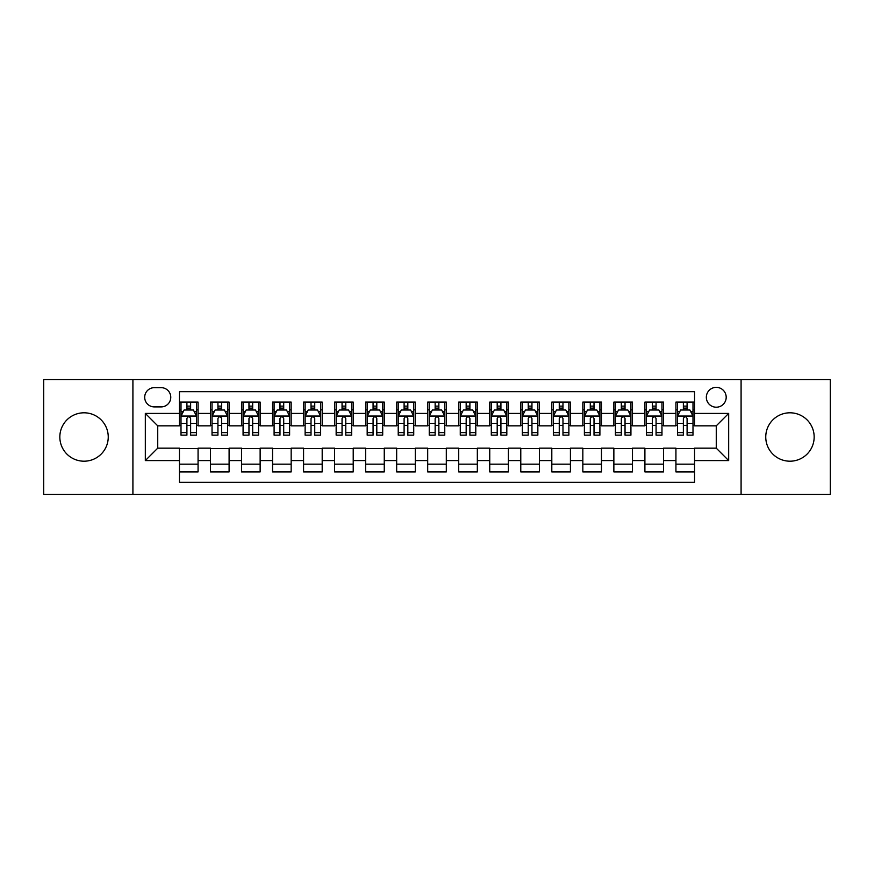 <?xml version="1.0" encoding="UTF-8"?>
<svg xmlns="http://www.w3.org/2000/svg" width="874" height="874" viewBox="0 0 874 874"><rect width="100%" height="100%" fill="white"/><g stroke="black" fill="none" stroke-linecap="round" stroke-linejoin="round"><path stroke-width="1.31" d="M789.965 412.801A24.199 24.199 0 0 0 765.755 437A24.199 24.199 0 0 0 789.965 461.199A24.199 24.199 0 0 0 814.164 437A24.199 24.199 0 0 0 789.965 412.801M84.035 412.801A24.199 24.199 0 0 0 59.836 437A24.199 24.199 0 0 0 84.035 461.199A24.199 24.199 0 0 0 108.245 437A24.199 24.199 0 0 0 84.035 412.801M716.265 387.357A9.931 9.931 0 0 0 706.334 397.277A9.931 9.931 0 0 0 716.265 407.208A9.931 9.931 0 0 0 726.196 397.277A9.931 9.931 0 0 0 716.265 387.357M741.086 494.4L830.3 494.4L830.3 379.6L741.086 379.6L741.086 494.4L132.914 494.4L132.914 379.6L43.7 379.6L43.7 494.4L132.914 494.4M694.546 402.095L675.93 402.095L675.93 413.413L663.519 413.413L663.519 425.835L675.93 425.835L675.93 413.413M663.519 413.413L663.519 402.095L644.903 402.095L644.903 413.413L632.481 413.413L632.481 425.835L644.903 425.835L644.903 413.413M632.481 413.413L632.481 402.095L613.865 402.095L613.865 413.413L601.454 413.413L601.454 425.835L613.865 425.835L613.865 413.413M601.454 413.413L601.454 402.095L582.838 402.095L582.838 413.413L570.427 413.413L570.427 425.835L582.838 425.835L582.838 413.413M570.427 413.413L570.427 402.095L551.811 402.095L551.811 413.413L539.4 413.413L539.4 425.835L551.811 425.835L551.811 413.413M539.4 413.413L539.4 402.095L520.784 402.095L520.784 413.413L508.373 413.413L508.373 425.835L520.784 425.835L520.784 413.413M508.373 413.413L508.373 402.095L489.746 402.095L489.746 413.413L477.335 413.413L477.335 425.835L489.746 425.835L489.746 413.413M477.335 413.413L477.335 402.095L458.719 402.095L458.719 413.413L446.308 413.413L446.308 425.835L458.719 425.835L458.719 413.413M446.308 413.413L446.308 402.095L427.692 402.095L427.692 413.413L415.281 413.413L415.281 425.835L427.692 425.835L427.692 413.413M415.281 413.413L415.281 402.095L396.665 402.095L396.665 413.413L384.254 413.413L384.254 425.835L396.665 425.835L396.665 413.413M384.254 413.413L384.254 402.095L365.627 402.095L365.627 413.413L353.216 413.413L353.216 425.835L365.627 425.835L365.627 413.413M353.216 413.413L353.216 402.095L334.6 402.095L334.6 413.413L322.189 413.413L322.189 425.835L334.6 425.835L334.6 413.413M322.189 413.413L322.189 402.095L303.573 402.095L303.573 413.413L291.162 413.413L291.162 425.835L303.573 425.835L303.573 413.413M291.162 413.413L291.162 402.095L272.546 402.095L272.546 413.413L260.135 413.413L260.135 425.835L272.546 425.835L272.546 413.413M260.135 413.413L260.135 402.095L241.519 402.095L241.519 413.413L229.097 413.413L229.097 425.835L241.519 425.835L241.519 413.413M229.097 413.413L229.097 402.095L210.481 402.095L210.481 425.835L198.07 425.835L198.07 402.095L179.454 402.095M179.454 471.905L198.07 471.905L198.07 448.165L210.481 448.165L210.481 471.905L229.097 471.905L229.097 448.165L241.519 448.165L241.519 460.587L229.097 460.587M241.519 460.587L241.519 471.905L260.135 471.905L260.135 448.165L272.546 448.165L272.546 460.587L260.135 460.587M272.546 460.587L272.546 471.905L291.162 471.905L291.162 448.165L303.573 448.165L303.573 460.587L291.162 460.587M303.573 460.587L303.573 471.905L322.189 471.905L322.189 448.165L334.6 448.165L334.6 460.587L322.189 460.587M334.6 460.587L334.6 471.905L353.216 471.905L353.216 448.165L365.627 448.165L365.627 460.587L353.216 460.587M365.627 460.587L365.627 471.905L384.254 471.905L384.254 448.165L396.665 448.165L396.665 460.587L384.254 460.587M396.665 460.587L396.665 471.905L415.281 471.905L415.281 448.165L427.692 448.165L427.692 460.587L415.281 460.587M427.692 460.587L427.692 471.905L446.308 471.905L446.308 448.165L458.719 448.165L458.719 460.587L446.308 460.587M458.719 460.587L458.719 471.905L477.335 471.905L477.335 448.165L489.746 448.165L489.746 460.587L477.335 460.587M489.746 460.587L489.746 471.905L508.373 471.905L508.373 448.165L520.784 448.165L520.784 460.587L508.373 460.587M520.784 460.587L520.784 471.905L539.4 471.905L539.4 448.165L551.811 448.165L551.811 460.587L539.4 460.587M551.811 460.587L551.811 471.905L570.427 471.905L570.427 448.165L582.838 448.165L582.838 460.587L570.427 460.587M582.838 460.587L582.838 471.905L601.454 471.905L601.454 448.165L613.865 448.165L613.865 460.587L601.454 460.587M613.865 460.587L613.865 471.905L632.481 471.905L632.481 448.165L644.903 448.165L644.903 460.587L632.481 460.587M644.903 460.587L644.903 471.905L663.519 471.905L663.519 448.165L675.93 448.165L675.93 460.587L663.519 460.587M154.316 406.902L161.144 406.902A9.614 9.614 0 0 0 170.769 397.277A9.614 9.614 0 0 0 161.144 387.663L154.316 387.663A9.614 9.614 0 0 0 144.702 397.277A9.614 9.614 0 0 0 154.316 406.902M741.086 379.6L132.914 379.6M694.546 413.413L694.546 391.694L179.454 391.694L179.454 425.835L157.735 425.835L157.735 448.165L179.454 448.165L179.454 482.306L694.546 482.306L694.546 448.165L716.265 448.165L716.265 425.835L694.546 425.835L694.546 413.413L728.676 413.413L728.676 460.587L694.546 460.587M179.454 460.587L145.324 460.587L145.324 413.413L179.454 413.413M675.93 460.587L675.93 471.905L694.546 471.905M179.454 409.851L181.005 409.851M186.905 409.851L190.63 409.851M196.519 409.851L198.07 409.851M179.454 425.518L181.005 425.518M186.905 425.518L190.63 425.518M196.519 425.518L198.07 425.518M179.454 448.482L198.07 448.482M179.454 464.149L198.07 464.149M210.481 425.518L212.032 425.518M217.932 425.518L221.657 425.518M227.546 425.518L229.097 425.518M210.481 409.851L212.032 409.851M217.932 409.851L221.657 409.851M227.546 409.851L229.097 409.851M210.481 448.482L229.097 448.482M210.481 464.149L229.097 464.149M241.519 448.482L260.135 448.482M241.519 464.149L260.135 464.149M241.519 409.851L243.07 409.851M248.959 409.851L252.684 409.851M258.584 409.851L260.135 409.851M241.519 425.518L243.07 425.518M248.959 425.518L252.684 425.518M258.584 425.518L260.135 425.518M272.546 448.482L291.162 448.482M272.546 464.149L291.162 464.149M272.546 409.851L274.097 409.851M279.986 409.851L283.711 409.851M289.611 409.851L291.162 409.851M272.546 425.518L274.097 425.518M279.986 425.518L283.711 425.518M289.611 425.518L291.162 425.518M303.573 448.482L322.189 448.482M303.573 464.149L322.189 464.149M303.573 409.851L305.124 409.851M311.024 409.851L314.738 409.851M320.638 409.851L322.189 409.851M303.573 425.518L305.124 425.518M311.024 425.518L314.738 425.518M320.638 425.518L322.189 425.518M334.6 448.482L353.216 448.482M334.6 464.149L353.216 464.149M334.6 409.851L336.151 409.851M342.051 409.851L345.776 409.851M351.665 409.851L353.216 409.851M334.6 425.518L336.151 425.518M342.051 425.518L345.776 425.518M351.665 425.518L353.216 425.518M365.627 448.482L384.254 448.482M365.627 464.149L384.254 464.149M365.627 409.851L367.178 409.851M373.078 409.851L376.803 409.851M382.703 409.851L384.254 409.851M365.627 425.518L367.178 425.518M373.078 425.518L376.803 425.518M382.703 425.518L384.254 425.518M396.665 448.482L415.281 448.482M396.665 464.149L415.281 464.149M396.665 409.851L398.216 409.851M404.105 409.851L407.83 409.851M413.73 409.851L415.281 409.851M396.665 425.518L398.216 425.518M404.105 425.518L407.83 425.518M413.73 425.518L415.281 425.518M427.692 448.482L446.308 448.482M427.692 464.149L446.308 464.149M427.692 409.851L429.243 409.851M435.143 409.851L438.857 409.851M444.757 409.851L446.308 409.851M427.692 425.518L429.243 425.518M435.143 425.518L438.857 425.518M444.757 425.518L446.308 425.518M458.719 448.482L477.335 448.482M458.719 464.149L477.335 464.149M458.719 409.851L460.27 409.851M466.17 409.851L469.895 409.851M475.784 409.851L477.335 409.851M458.719 425.518L460.27 425.518M466.17 425.518L469.895 425.518M475.784 425.518L477.335 425.518M489.746 448.482L508.373 448.482M489.746 464.149L508.373 464.149M489.746 409.851L491.297 409.851M497.197 409.851L500.922 409.851M506.822 409.851L508.373 409.851M489.746 425.518L491.297 425.518M497.197 425.518L500.922 425.518M506.822 425.518L508.373 425.518M520.784 448.482L539.4 448.482M520.784 464.149L539.4 464.149M520.784 409.851L522.335 409.851M528.224 409.851L531.949 409.851M537.849 409.851L539.4 409.851M520.784 425.518L522.335 425.518M528.224 425.518L531.949 425.518M537.849 425.518L539.4 425.518M551.811 448.482L570.427 448.482M551.811 464.149L570.427 464.149M551.811 409.851L553.362 409.851M559.262 409.851L562.976 409.851M568.876 409.851L570.427 409.851M551.811 425.518L553.362 425.518M559.262 425.518L562.976 425.518M568.876 425.518L570.427 425.518M582.838 448.482L601.454 448.482M582.838 464.149L601.454 464.149M582.838 409.851L584.389 409.851M590.289 409.851L594.014 409.851M599.903 409.851L601.454 409.851M582.838 425.518L584.389 425.518M590.289 425.518L594.014 425.518M599.903 425.518L601.454 425.518M613.865 448.482L632.481 448.482M613.865 464.149L632.481 464.149M613.865 409.851L615.416 409.851M621.316 409.851L625.041 409.851M630.93 409.851L632.481 409.851M613.865 425.518L615.416 425.518M621.316 425.518L625.041 425.518M630.93 425.518L632.481 425.518M644.903 448.482L663.519 448.482M644.903 464.149L663.519 464.149M644.903 409.851L646.454 409.851M652.343 409.851L656.068 409.851M661.968 409.851L663.519 409.851M644.903 425.518L646.454 425.518M652.343 425.518L656.068 425.518M661.968 425.518L663.519 425.518M675.93 448.482L694.546 448.482M675.93 464.149L694.546 464.149M675.93 409.851L677.481 409.851M683.37 409.851L687.095 409.851M692.995 409.851L694.546 409.851M675.93 425.518L677.481 425.518M683.37 425.518L687.095 425.518M692.995 425.518L694.546 425.518M157.735 425.835L145.324 413.413M157.735 448.165L145.324 460.587M728.676 413.413L716.265 425.835M728.676 460.587L716.265 448.165M190.63 406.126L186.905 406.126M196.519 432.608L190.63 432.608L190.63 435.143L196.519 435.143L196.519 416.21L193.416 410.004L184.108 410.004L181.005 416.21L181.005 435.143L186.905 435.143L186.905 432.608L181.005 432.608M181.005 416.21L181.005 402.095M196.519 416.21L196.519 402.095M186.905 410.004L186.905 402.095M190.63 402.095L190.63 410.004M190.63 432.608L190.63 418.537C189.385 416.144 188.139 416.144 186.905 418.537L186.905 432.608M221.657 406.126L217.932 406.126M227.546 432.608L221.657 432.608L221.657 435.143L227.546 435.143L227.546 416.21L224.443 410.004L215.135 410.004L212.032 416.21L212.032 435.143L217.932 435.143L217.932 432.608L212.032 432.608M212.032 416.21L212.032 402.095M227.546 416.21L227.546 402.095M217.932 410.004L217.932 402.095M221.657 402.095L221.657 410.004M221.657 432.608L221.657 418.537C220.412 416.144 219.177 416.144 217.932 418.537L217.932 432.608M252.684 406.126L248.959 406.126M258.584 432.608L252.684 432.608L252.684 435.143L258.584 435.143L258.584 416.21L255.481 410.004L246.173 410.004L243.07 416.21L243.07 435.143L248.959 435.143L248.959 432.608L243.07 432.608M243.07 416.21L243.07 402.095M258.584 416.21L258.584 402.095M248.959 410.004L248.959 402.095M252.684 402.095L252.684 410.004M252.684 432.608L252.684 418.537C251.45 416.144 250.204 416.144 248.959 418.537L248.959 432.608M283.711 406.126L279.986 406.126M289.611 432.608L283.711 432.608L283.711 435.143L289.611 435.143L289.611 416.21L286.508 410.004L277.2 410.004L274.097 416.21L274.097 435.143L279.986 435.143L279.986 432.608L274.097 432.608M274.097 416.21L274.097 402.095M289.611 416.21L289.611 402.095M279.986 410.004L279.986 402.095M283.711 402.095L283.711 410.004M283.711 432.608L283.711 418.537C282.477 416.144 281.231 416.144 279.986 418.537L279.986 432.608M314.738 406.126L311.024 406.126M320.638 432.608L314.738 432.608L314.738 435.143L320.638 435.143L320.638 416.21L317.535 410.004L308.227 410.004L305.124 416.21L305.124 435.143L311.024 435.143L311.024 432.608L305.124 432.608M305.124 416.21L305.124 402.095M320.638 416.21L320.638 402.095M311.024 410.004L311.024 402.095M314.738 402.095L314.738 410.004M314.738 432.608L314.738 418.537C313.504 416.144 312.258 416.144 311.024 418.537L311.024 432.608M345.776 406.126L342.051 406.126M351.665 432.608L345.776 432.608L345.776 435.143L351.665 435.143L351.665 416.21L348.562 410.004L339.254 410.004L336.151 416.21L336.151 435.143L342.051 435.143L342.051 432.608L336.151 432.608M336.151 416.21L336.151 402.095M351.665 416.21L351.665 402.095M342.051 410.004L342.051 402.095M345.776 402.095L345.776 410.004M345.776 432.608L345.776 418.537C344.531 416.144 343.296 416.144 342.051 418.537L342.051 432.608M376.803 406.126L373.078 406.126M382.703 432.608L376.803 432.608L376.803 435.143L382.703 435.143L382.703 416.21L379.6 410.004L370.281 410.004L367.178 416.21L367.178 435.143L373.078 435.143L373.078 432.608L367.178 432.608M367.178 416.21L367.178 402.095M382.703 416.21L382.703 402.095M373.078 410.004L373.078 402.095M376.803 402.095L376.803 410.004M376.803 432.608L376.803 418.537C375.558 416.144 374.323 416.144 373.078 418.537L373.078 432.608M407.83 406.126L404.105 406.126M413.73 432.608L407.83 432.608L407.83 435.143L413.73 435.143L413.73 416.21L410.627 410.004L401.319 410.004L398.216 416.21L398.216 435.143L404.105 435.143L404.105 432.608L398.216 432.608M398.216 416.21L398.216 402.095M413.73 416.21L413.73 402.095M404.105 410.004L404.105 402.095M407.83 402.095L407.83 410.004M407.83 432.608L407.83 418.537C406.596 416.144 405.35 416.144 404.105 418.537L404.105 432.608M438.857 406.126L435.143 406.126M444.757 432.608L438.857 432.608L438.857 435.143L444.757 435.143L444.757 416.21L441.654 410.004L432.346 410.004L429.243 416.21L429.243 435.143L435.143 435.143L435.143 432.608L429.243 432.608M429.243 416.21L429.243 402.095M444.757 416.21L444.757 402.095M435.143 410.004L435.143 402.095M438.857 402.095L438.857 410.004M438.857 432.608L438.857 418.537C437.623 416.144 436.377 416.144 435.143 418.537L435.143 432.608M469.895 406.126L466.17 406.126M475.784 432.608L469.895 432.608L469.895 435.143L475.784 435.143L475.784 416.21L472.681 410.004L463.373 410.004L460.27 416.21L460.27 435.143L466.17 435.143L466.17 432.608L460.27 432.608M460.27 416.21L460.27 402.095M475.784 416.21L475.784 402.095M466.17 410.004L466.17 402.095M469.895 402.095L469.895 410.004M469.895 432.608L469.895 418.537C468.65 416.144 467.415 416.144 466.17 418.537L466.17 432.608M500.922 406.126L497.197 406.126M506.822 432.608L500.922 432.608L500.922 435.143L506.822 435.143L506.822 416.21L503.719 410.004L494.4 410.004L491.297 416.21L491.297 435.143L497.197 435.143L497.197 432.608L491.297 432.608M491.297 416.21L491.297 402.095M506.822 416.21L506.822 402.095M497.197 410.004L497.197 402.095M500.922 402.095L500.922 410.004M500.922 432.608L500.922 418.537C499.677 416.144 498.442 416.144 497.197 418.537L497.197 432.608M531.949 406.126L528.224 406.126M537.849 432.608L531.949 432.608L531.949 435.143L537.849 435.143L537.849 416.21L534.746 410.004L525.438 410.004L522.335 416.21L522.335 435.143L528.224 435.143L528.224 432.608L522.335 432.608M522.335 416.21L522.335 402.095M537.849 416.21L537.849 402.095M528.224 410.004L528.224 402.095M531.949 402.095L531.949 410.004M531.949 432.608L531.949 418.537C530.715 416.144 529.469 416.144 528.224 418.537L528.224 432.608M562.976 406.126L559.262 406.126M568.876 432.608L562.976 432.608L562.976 435.143L568.876 435.143L568.876 416.21L565.773 410.004L556.465 410.004L553.362 416.21L553.362 435.143L559.262 435.143L559.262 432.608L553.362 432.608M553.362 416.21L553.362 402.095M568.876 416.21L568.876 402.095M559.262 410.004L559.262 402.095M562.976 402.095L562.976 410.004M562.976 432.608L562.976 418.537C561.742 416.144 560.496 416.144 559.262 418.537L559.262 432.608M594.014 406.126L590.289 406.126M599.903 432.608L594.014 432.608L594.014 435.143L599.903 435.143L599.903 416.21L596.8 410.004L587.492 410.004L584.389 416.21L584.389 435.143L590.289 435.143L590.289 432.608L584.389 432.608M584.389 416.21L584.389 402.095M599.903 416.21L599.903 402.095M590.289 410.004L590.289 402.095M594.014 402.095L594.014 410.004M594.014 432.608L594.014 418.537C592.769 416.144 591.534 416.144 590.289 418.537L590.289 432.608M625.041 406.126L621.316 406.126M630.93 432.608L625.041 432.608L625.041 435.143L630.93 435.143L630.93 416.21L627.827 410.004L618.519 410.004L615.416 416.21L615.416 435.143L621.316 435.143L621.316 432.608L615.416 432.608M615.416 416.21L615.416 402.095M630.93 416.21L630.93 402.095M621.316 410.004L621.316 402.095M625.041 402.095L625.041 410.004M625.041 432.608L625.041 418.537C623.796 416.144 622.561 416.144 621.316 418.537L621.316 432.608M656.068 406.126L652.343 406.126M661.968 432.608L656.068 432.608L656.068 435.143L661.968 435.143L661.968 416.21L658.865 410.004L649.557 410.004L646.454 416.21L646.454 435.143L652.343 435.143L652.343 432.608L646.454 432.608M646.454 416.21L646.454 402.095M661.968 416.21L661.968 402.095M652.343 410.004L652.343 402.095M656.068 402.095L656.068 410.004M656.068 432.608L656.068 418.537C654.834 416.144 653.588 416.144 652.343 418.537L652.343 432.608M687.095 406.126L683.37 406.126M692.995 432.608L687.095 432.608L687.095 435.143L692.995 435.143L692.995 416.21L689.892 410.004L680.584 410.004L677.481 416.21L677.481 435.143L683.37 435.143L683.37 432.608L677.481 432.608M677.481 416.21L677.481 402.095M692.995 416.21L692.995 402.095M683.37 410.004L683.37 402.095M687.095 402.095L687.095 410.004M687.095 432.608L687.095 418.537C685.861 416.144 684.615 416.144 683.37 418.537L683.37 432.608M210.481 460.587L198.07 460.587M210.481 413.413L198.07 413.413M196.442 416.057L181.082 416.057M181.005 411.709L183.256 411.709M194.268 411.709L196.519 411.709M186.905 423.398L181.005 423.398M196.519 423.398L190.63 423.398M190.63 408.103L186.905 408.103M227.469 416.057L212.109 416.057M212.032 411.709L214.283 411.709M225.306 411.709L227.546 411.709M217.932 423.398L212.032 423.398M227.546 423.398L221.657 423.398M221.657 408.103L217.932 408.103M258.507 416.057L243.147 416.057M243.07 411.709L245.31 411.709M256.333 411.709L258.584 411.709M248.959 423.398L243.07 423.398M258.584 423.398L252.684 423.398M252.684 408.103L248.959 408.103M289.534 416.057L274.174 416.057M274.097 411.709L276.348 411.709M287.36 411.709L289.611 411.709M279.986 423.398L274.097 423.398M289.611 423.398L283.711 423.398M283.711 408.103L279.986 408.103M320.561 416.057L305.201 416.057M305.124 411.709L307.375 411.709M318.387 411.709L320.638 411.709M311.024 423.398L305.124 423.398M320.638 423.398L314.738 423.398M314.738 408.103L311.024 408.103M351.588 416.057L336.228 416.057M336.151 411.709L338.402 411.709M349.414 411.709L351.665 411.709M342.051 423.398L336.151 423.398M351.665 423.398L345.776 423.398M345.776 408.103L342.051 408.103M382.615 416.057L367.266 416.057M367.178 411.709L369.429 411.709M380.452 411.709L382.703 411.709M373.078 423.398L367.178 423.398M382.703 423.398L376.803 423.398M376.803 408.103L373.078 408.103M413.653 416.057L398.293 416.057M398.216 411.709L400.467 411.709M411.479 411.709L413.73 411.709M404.105 423.398L398.216 423.398M413.73 423.398L407.83 423.398M407.83 408.103L404.105 408.103M444.68 416.057L429.32 416.057M429.243 411.709L431.494 411.709M442.506 411.709L444.757 411.709M435.143 423.398L429.243 423.398M444.757 423.398L438.857 423.398M438.857 408.103L435.143 408.103M475.707 416.057L460.347 416.057M460.27 411.709L462.521 411.709M473.533 411.709L475.784 411.709M466.17 423.398L460.27 423.398M475.784 423.398L469.895 423.398M469.895 408.103L466.17 408.103M506.734 416.057L491.385 416.057M491.297 411.709L493.548 411.709M504.571 411.709L506.822 411.709M497.197 423.398L491.297 423.398M506.822 423.398L500.922 423.398M500.922 408.103L497.197 408.103M537.772 416.057L522.412 416.057M522.335 411.709L524.586 411.709M535.598 411.709L537.849 411.709M528.224 423.398L522.335 423.398M537.849 423.398L531.949 423.398M531.949 408.103L528.224 408.103M568.799 416.057L553.439 416.057M553.362 411.709L555.613 411.709M566.625 411.709L568.876 411.709M559.262 423.398L553.362 423.398M568.876 423.398L562.976 423.398M562.976 408.103L559.262 408.103M599.826 416.057L584.466 416.057M584.389 411.709L586.64 411.709M597.652 411.709L599.903 411.709M590.289 423.398L584.389 423.398M599.903 423.398L594.014 423.398M594.014 408.103L590.289 408.103M630.853 416.057L615.493 416.057M615.416 411.709L617.667 411.709M628.69 411.709L630.93 411.709M621.316 423.398L615.416 423.398M630.93 423.398L625.041 423.398M625.041 408.103L621.316 408.103M661.891 416.057L646.531 416.057M646.454 411.709L648.694 411.709M659.717 411.709L661.968 411.709M652.343 423.398L646.454 423.398M661.968 423.398L656.068 423.398M656.068 408.103L652.343 408.103M692.918 416.057L677.558 416.057M677.481 411.709L679.732 411.709M690.744 411.709L692.995 411.709M683.37 423.398L677.481 423.398M692.995 423.398L687.095 423.398M687.095 408.103L683.37 408.103"/></g></svg>
